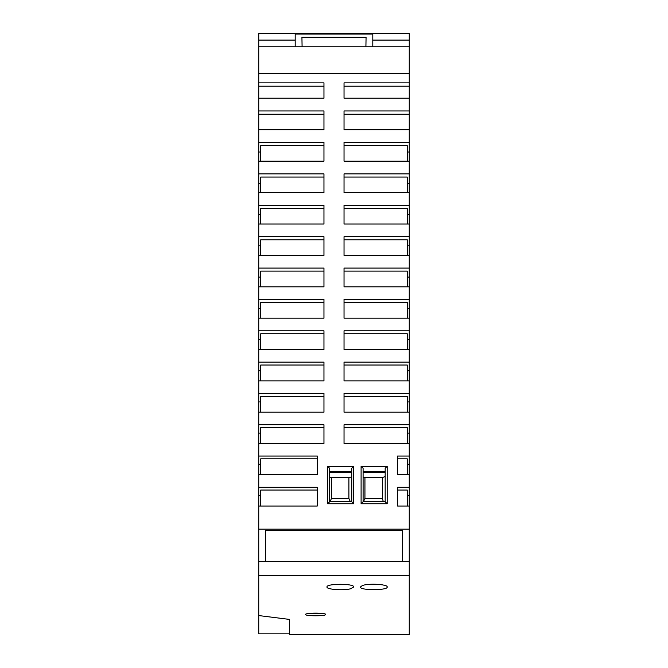 <?xml version="1.0" encoding="UTF-8"?>
<svg xmlns="http://www.w3.org/2000/svg" width="668" height="668" viewBox="0 0 668 668"><rect width="100%" height="100%" fill="white"/><g stroke="black" fill="none" stroke-linecap="round" stroke-linejoin="round"><path stroke-width="1" d="M258.741 393.452L323.963 393.452L323.963 412.181L258.741 412.181L258.741 380.86L323.963 380.86L323.963 362.139L258.741 362.139L258.741 349.531L323.963 349.531L323.963 330.802L258.741 330.802L258.741 339.528L260.745 339.528M323.963 349.531L323.963 333.741L260.745 333.741L260.745 349.531M260.745 318.185L260.745 302.437L323.963 302.437L323.963 318.185L323.963 299.456L258.741 299.456L258.741 277.078L260.745 277.078M407.255 412.181L407.255 396.299L344.037 396.299L344.037 412.181L409.259 412.181L409.259 380.86L344.037 380.86L344.037 362.139L409.259 362.139L409.259 349.531L344.037 349.531L344.037 330.802L409.259 330.802L409.259 318.185L344.037 318.185L344.037 299.456L409.259 299.456L409.259 286.822L344.037 286.822L344.037 268.093L409.259 268.093L409.259 255.435L344.037 255.435L344.037 236.706L409.259 236.706L409.259 224.03L344.037 224.03L344.037 205.301L409.259 205.301L409.259 192.609L344.037 192.609L344.037 173.88L409.259 173.88L409.259 161.163L344.037 161.163L344.037 142.434L409.259 142.434L409.259 98.213L344.037 98.213L344.037 82.874L409.259 82.874L409.259 46.777L258.741 46.777L258.741 73.538L409.259 73.538M260.745 506.035L260.745 490.045L317.275 490.045L317.275 506.035L317.275 487.306L258.741 487.306L258.741 464.268L260.745 464.268M258.741 412.181L258.741 424.748L323.963 424.748L323.963 443.477L258.741 443.477L258.741 433.098L260.745 433.098M258.741 401.919L260.745 401.919M323.963 412.181L323.963 396.299L260.745 396.299L260.745 412.181M317.275 506.035L258.741 506.035L258.741 529.173L409.259 529.173L409.259 506.035L397.552 506.035L397.552 487.306L409.259 487.306L409.259 474.764L397.552 474.764L397.552 456.035L409.259 456.035L409.259 443.477L344.037 443.477L344.037 424.748L409.259 424.748L409.259 433.098L407.255 433.098M344.037 443.477L344.037 427.562L407.255 427.562L407.255 443.477M361.096 466.289L361.096 503.747L387.181 503.747L387.181 466.289L361.096 466.289L363.1 468.293L363.1 501.743L385.177 501.743L387.181 503.747M327.646 466.289L327.646 503.747L353.731 503.747L353.731 466.289L327.646 466.289L329.65 468.293L329.65 501.743L351.727 501.743L353.731 503.747M409.259 424.748L409.259 412.181M409.259 393.452L344.037 393.452L344.037 412.181M409.259 110.955L344.037 110.955L344.037 129.692L409.259 129.692M258.741 73.538L258.741 82.874L323.963 82.874L323.963 98.213L258.741 98.213L258.741 110.955L323.963 110.955L323.963 129.692L323.963 114.236L258.741 114.236L258.741 129.692L323.963 129.692M258.741 286.822L323.963 286.822L323.963 268.093L258.741 268.093L258.741 255.435L323.963 255.435L323.963 236.706L258.741 236.706L258.741 224.03L323.963 224.03L323.963 205.301L258.741 205.301L258.741 192.609L323.963 192.609L323.963 173.88L258.741 173.88L258.741 161.163L323.963 161.163L323.963 142.434L258.741 142.434L258.741 129.692M323.963 318.185L258.741 318.185L258.741 308.307L260.745 308.307M258.741 330.802L258.741 318.185M258.741 474.764L317.275 474.764L317.275 456.035L258.741 456.035L258.741 443.477M258.741 529.173L258.741 575.574L409.259 575.574L409.259 634.6L289.511 634.6L289.511 619.42L258.741 615.562L258.741 633.832L289.511 633.832L289.511 619.42M325.642 614.468C326.301 616.197 304.909 616.197 305.568 614.468C304.909 612.69 326.301 612.69 325.642 614.468M324.389 613.8L306.821 613.8M258.741 575.574L258.741 615.562M409.259 173.88L409.259 183.308L407.255 183.308M344.037 192.609L344.037 177.053L407.255 177.053L407.255 192.609M350.708 588.75L353.731 587.005C354.708 583.398 326.001 583.398 326.978 587.005C326.176 589.468 343.544 590.729 350.708 588.75M327.646 503.747L329.65 501.743M329.65 471.641L351.727 471.641M353.731 466.289L351.727 468.293L351.727 501.743M351.727 472.643L329.65 472.643M351.727 476.868L348.888 477.628L331.495 477.628L329.65 477.136M331.495 477.628L331.495 498.37L348.888 498.37L350.366 501.743M330.009 501.743L331.495 498.37M348.888 477.628L348.888 498.37M361.096 503.747L363.1 501.743M363.1 471.641L385.177 471.641M387.181 466.289L385.177 468.293L385.177 501.743M385.177 472.643L363.1 472.643M363.1 477.136L364.937 477.628L382.33 477.628L385.177 476.518M382.33 477.628L382.33 498.37L364.937 498.37L363.459 501.743M364.937 477.628L364.937 498.37M383.349 501.743L382.33 498.37M265.43 561.529L265.43 530.501L402.57 530.501L402.57 561.529M258.741 561.529L409.259 561.529L409.259 575.574M387.181 587.005C388.091 584.3 368.243 583.089 362.273 585.594L360.428 587.005C359.451 590.529 388.158 590.529 387.181 587.005M407.255 506.035L407.255 490.045L397.552 490.045L397.552 506.035M407.255 349.531L407.255 333.741L344.037 333.741L344.037 349.531M407.255 318.185L407.255 302.437L344.037 302.437L344.037 318.185M407.255 255.435L407.255 239.779L344.037 239.779L344.037 255.435M258.741 46.777L258.741 33.4L409.259 33.4L409.259 46.777M409.259 82.874L409.259 98.213M409.259 142.434L409.259 161.163M409.259 192.609L409.259 183.308M409.259 205.301L409.259 224.03M409.259 236.706L409.259 255.435M409.259 268.093L409.259 286.822M409.259 299.456L409.259 318.185M409.259 330.802L409.259 349.531M409.259 362.139L409.259 380.86M409.259 443.477L409.259 433.098M409.259 456.035L409.259 474.764M409.259 487.306L409.259 506.035M409.259 529.173L409.259 561.529M407.255 495.431L409.259 495.431M407.255 401.919L409.259 401.919M407.255 308.307L409.259 308.307M407.255 224.03L407.255 208.424L344.037 208.424L344.037 224.03M407.255 161.163L407.255 145.666L344.037 145.666L344.037 161.163M260.745 443.477L260.745 427.562L323.963 427.562L323.963 443.477M260.745 474.764L260.745 458.807L317.275 458.807L317.275 474.764M258.741 456.035L258.741 464.268M407.255 286.822L407.255 271.116L344.037 271.116L344.037 286.822M260.745 224.03L260.745 208.424L323.963 208.424L323.963 224.03M258.741 362.139L258.741 370.732L260.745 370.732M323.963 380.86L323.963 365.029L260.745 365.029L260.745 380.86M407.255 339.528L409.259 339.528M407.255 380.86L407.255 365.029L344.037 365.029L344.037 380.86M407.255 370.732L409.259 370.732M407.255 245.841L409.259 245.841M407.255 464.268L409.259 464.268M323.963 161.163L323.963 145.666L260.745 145.666L260.745 161.163M323.963 192.609L323.963 177.053L260.745 177.053L260.745 192.609M323.963 255.435L323.963 239.779L260.745 239.779L260.745 255.435M323.963 286.822L323.963 271.116L260.745 271.116L260.745 286.822M407.255 214.578L409.259 214.578M258.741 299.456L258.741 308.307M407.255 277.078L409.259 277.078M258.741 205.301L258.741 214.578L260.745 214.578M258.741 236.706L258.741 245.841L260.745 245.841M258.741 173.88L258.741 183.308L260.745 183.308M258.741 424.748L258.741 433.098M407.255 474.764L407.255 458.807L397.552 458.807L397.552 474.764M258.741 268.093L258.741 277.078M258.741 487.306L258.741 495.431L260.745 495.431M407.255 152.02L409.259 152.02M258.741 142.434L258.741 152.02L260.745 152.02M258.741 506.035L258.741 495.431M258.741 380.86L258.741 370.732M258.741 349.531L258.741 339.528M258.741 255.435L258.741 245.841M258.741 224.03L258.741 214.578M258.741 192.609L258.741 183.308M258.741 161.163L258.741 152.02M258.741 110.955L258.741 114.236M258.741 82.874L258.741 98.213M344.037 129.692L344.037 114.236L409.259 114.236M409.259 86.205L344.037 86.205L344.037 98.213M258.741 40.088L295.198 40.088L295.198 33.4M295.198 40.088L295.198 46.777M365.905 46.777L366.072 37.325L301.928 37.325L302.095 46.777M372.802 46.777L372.802 40.088L409.259 40.088M295.198 34.068L372.802 34.068M372.802 33.4L372.802 40.088M258.741 86.205L323.963 86.205L323.963 98.213"/></g></svg>
